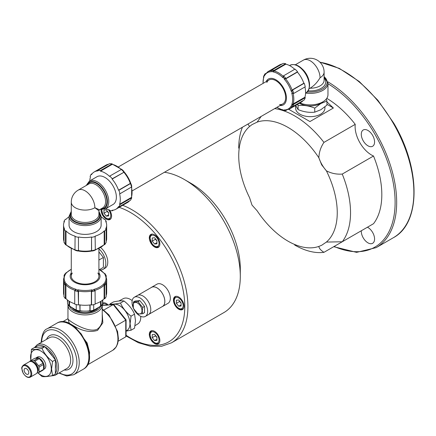 <?xml version="1.0" encoding="UTF-8"?>
<svg xmlns="http://www.w3.org/2000/svg" width="436" height="436" viewBox="0 0 436 436"><rect width="100%" height="100%" fill="white"/><g stroke="black" fill="none" stroke-linecap="round" stroke-linejoin="round"><path stroke-width="0.65" d="M105.844 208.642A21.56 12.448 -120 0 0 109.583 210.021L109.73 210.528A22.116 12.769 -120 0 0 112.259 210.779L112.112 210.272A21.56 12.448 -120 0 0 115.818 209.264A21.56 12.448 -120 0 0 118.543 206.56L118.903 206.942A22.116 12.769 -120 0 0 119.949 204.626L119.589 204.244A21.56 12.448 -120 0 0 119.589 193.742L119.949 193.78A22.116 12.769 -120 0 0 118.903 190.254L118.543 190.221A21.56 12.448 -120 0 0 112.112 179.082L112.259 178.749A22.116 12.769 -120 0 0 109.73 176.084L109.583 176.417A21.56 12.448 -120 0 0 100.487 171.163L100.34 170.656A22.116 12.769 -120 0 0 97.811 170.405L97.958 170.912A21.56 12.448 -120 0 0 94.252 171.92A21.56 12.448 -120 0 0 91.533 174.623L91.168 174.242A22.116 12.769 -120 0 0 90.121 176.558L90.481 176.94A21.56 12.448 -120 0 0 89.811 180.869M91.168 174.242L92.252 173.615M100.029 209.444L105.441 208.871L113.055 204.479A16.034 9.254 -120 0 0 115.507 191.633A16.034 9.254 -120 0 0 105.038 177.501A16.034 9.254 -120 0 0 97.021 176.705L89.407 181.104L86.203 185.507M78.186 190.134L88.895 183.954A13.821 7.979 60 0 1 95.806 184.635A13.821 7.979 60 0 1 104.836 196.816A13.821 7.979 60 0 1 102.716 207.89L99.473 209.765L94.874 207.749L98.918 210.724L98.918 214.468A13.821 7.979 180 0 1 90.388 221.842A13.821 7.979 180 0 1 75.324 220.115A13.821 7.979 180 0 1 71.275 214.468L71.275 202.102A13.821 7.979 180 0 0 75.324 207.749A13.821 7.979 180 0 0 94.874 207.749A13.821 7.979 -120 0 0 85.096 190.821A13.821 7.979 -120 0 0 78.186 190.134A13.821 13.821 0 0 0 71.275 202.102M121.393 169.446A22.116 12.769 60 0 1 123.802 171.986L123.819 171.332L122.391 169.827L121.393 169.446L109.73 176.084M100.487 171.163L112.205 164.35A21.56 12.448 60 0 1 121.224 169.484M100.34 170.656L111.594 164.159L111.927 164.563M97.811 170.405L109.463 163.713L112.068 163.811M109.463 163.713A22.116 12.769 60 0 1 111.872 163.952L111.594 164.159M118.543 190.221L129.977 183.616L131.132 184.106L130.533 183.643A22.116 12.769 60 0 1 131.53 187L119.949 193.78M130.157 183.758L118.903 190.254M112.259 178.749L123.552 172.482L123.737 171.462L123.835 172.215A21.56 12.448 60 0 1 130.348 183.502L129.977 183.616M123.704 171.239L123.519 172.253M112.112 179.082L123.552 172.482M119.589 204.244L131.029 197.644L131.209 198.129L119.949 204.626M131.41 187.126A21.56 12.448 60 0 1 131.35 197.503L131.029 197.644M131.209 198.129L131.525 197.993A22.116 12.769 60 0 1 130.533 200.2L118.903 206.942M113.349 210.152L112.259 210.779M130.533 200.2L131.748 197.89M131.53 187L131.699 185.943L131.132 184.106M130.348 183.502L130.953 183.965L130.348 183.502M101.13 216.338L101.13 225.129A16.034 9.254 180 0 1 91.233 233.68A16.034 9.254 180 0 1 73.76 231.674A16.034 9.254 180 0 1 69.062 225.129L69.062 216.338A16.034 9.254 0 0 0 73.76 222.883A16.034 9.254 0 0 0 91.233 224.889A16.034 9.254 0 0 0 101.13 216.338L98.918 211.362M92.525 250.967L91.827 250.678L92.388 251.022L94.405 250.542L95.315 249.447L95.103 236.154A21.56 12.448 -0 0 0 104.199 230.906L104.711 231.025L104.711 244.024L104.199 244.111L104.242 244.454A21.56 12.448 180 0 1 95.282 249.697M104.776 244.607L106.166 242.405L106.193 228.96A22.116 12.769 180 0 1 104.711 231.025M106.193 228.96L105.681 228.84A21.56 12.448 -0 0 0 106.662 225.129A21.56 12.448 -0 0 0 105.681 221.412L106.193 221.292L106.193 222.545M101.13 216.801A21.56 12.448 0 0 1 104.199 219.352L104.711 219.226A22.116 12.769 180 0 1 106.193 221.292M69.062 216.801A21.56 12.448 -0 0 0 65.999 219.352L65.487 219.226A22.116 12.769 180 0 0 64.005 221.292L64.517 221.412A21.56 12.448 -0 0 0 63.536 225.129A21.56 12.448 -0 0 0 64.517 228.84L64.005 228.96L64.005 241.958L65.422 244.607M65.487 231.025L65.999 230.906L65.999 244.111L65.487 244.024L65.487 231.025A22.116 12.769 180 0 1 64.005 228.96M65.999 230.906A21.56 12.448 -0 0 0 75.09 236.154L74.965 249.866L75.793 250.542L77.81 251.022L78.366 250.678A22.116 12.769 180 0 1 74.959 249.866M78.453 237.304L78.453 250.302L78.453 237.304A22.116 12.769 180 0 1 74.878 236.448M78.665 237.01A21.56 12.448 0 0 0 91.527 237.01L91.62 250.591A21.56 12.448 180 0 1 78.578 250.596L78.665 250.215M95.315 236.448A22.116 12.769 180 0 1 91.74 237.304M104.602 244.531L104.711 244.024M104.199 230.906L104.199 244.111M95.233 249.866A22.116 12.769 180 0 1 91.827 250.678L91.74 250.302M91.527 237.01L91.527 250.215M78.453 250.302L77.668 250.967M74.91 249.697A21.56 12.448 180 0 1 65.956 244.46L65.999 244.111M65.487 244.024L65.444 244.367A22.116 12.769 180 0 1 64.032 242.405M64.005 222.545L64.005 221.292M92.312 250.885L91.615 250.596L92.312 250.885M77.881 250.885L78.578 250.596L77.881 250.885M97.817 273.007A13.821 7.979 180 0 1 98.918 276.135A13.821 7.979 180 0 1 90.388 283.509A13.821 7.979 180 0 1 75.324 281.781A13.821 7.979 180 0 1 75.248 281.732A13.821 7.979 180 0 1 71.275 276.135A13.821 7.979 180 0 1 72.381 273.007M98.918 272.882A14.928 8.616 180 0 1 95.566 282.277A14.928 8.616 180 0 1 76.791 283.296A14.928 8.616 180 0 1 71.275 272.882M104.673 285.389A22.116 12.769 -0 0 0 106.112 283.433L106.139 296.774A22.116 12.769 180 0 1 104.629 298.829L104.117 298.704L104.117 285.498L104.629 285.831L104.673 285.389L104.526 283.912L104.019 283.58A20.923 12.083 180 0 1 99.773 287.03A20.923 12.083 180 0 1 93.729 289.422L93.936 289.929A21.478 12.399 180 0 1 92.367 290.3L92.16 289.793A20.923 12.083 180 0 1 77.722 289.722L77.51 290.229A21.478 12.399 180 0 1 75.946 289.847L76.164 289.341A20.923 12.083 180 0 1 66.038 283.4L65.525 283.732A21.478 12.399 180 0 1 64.888 282.828L65.4 282.495A20.923 12.083 180 0 1 65.514 274.162L65.008 274.249A21.478 12.399 180 0 1 65.667 273.345L66.179 273.258A20.923 12.083 180 0 1 71.275 269.35M105.599 283.095L105.19 283.013A21.478 12.399 180 0 1 104.526 283.912M105.73 276.015L106.242 276.108L106.215 275.661L105.305 274.435L104.793 274.342A20.923 12.083 180 0 1 104.678 282.675M98.918 269.35A20.923 12.083 180 0 1 104.16 273.437L104.673 273.525A21.478 12.399 180 0 1 105.305 274.435M74.725 303.75A21.56 12.448 180 0 1 65.918 298.529L65.874 284.877A21.56 12.448 0 0 0 75.019 290.245L76.164 289.341M91.364 304.753L91.364 291.542L91.571 292.049L91.664 291.64A22.116 12.769 -0 0 0 95.075 290.845L95.157 304.208A22.116 12.769 180 0 1 91.571 305.047L91.364 304.753A21.56 12.448 180 0 1 78.502 304.693L78.197 291.58A22.116 12.769 0 0 1 74.807 290.747L75.946 289.847M74.725 291.117L74.725 304.115A22.116 12.769 180 0 0 78.284 304.987M105.648 283.002A21.56 12.448 -0 0 0 106.662 279.236L106.662 292.839A21.56 12.448 180 0 1 106.139 295.564M104.117 298.704A21.56 12.448 180 0 1 95.157 303.848M65.918 298.529L65.405 298.649A22.116 12.769 180 0 1 63.95 296.578L63.95 283.58L64.506 282.86M63.95 295.27A21.56 12.448 180 0 1 63.536 292.839L63.536 279.236A21.56 12.448 0 0 0 64.441 282.806M104.629 285.831L104.629 298.829M94.95 290.703L94.868 290.338L94.95 290.703M93.729 289.422L94.868 290.332A21.56 12.448 -0 0 0 104.16 285.057L104.117 285.498M91.571 292.049L91.571 305.047M93.936 289.929L95.157 291.215M106.242 276.108L106.242 276.686M78.502 304.693L78.502 291.482L77.722 289.722M78.415 291.074A21.56 12.448 0 0 0 91.451 291.134L91.364 291.542M71.275 269.29L65.52 273.258L64.266 274.958L64.059 275.912L64.572 275.825M64.059 276.38L64.059 275.912M64.888 282.828L63.978 283.237A22.116 12.769 0 0 0 65.362 285.209L65.405 285.651L65.918 285.318M65.405 298.649L65.405 285.651M65.874 284.877L66.038 283.4M65.362 285.209L65.525 283.732M64.495 282.904L65.4 282.495M64.599 275.378L65.514 274.162M64.087 275.465L65.008 274.249M106.215 275.661L104.853 273.448M105.703 275.568L104.793 274.342M105.583 283.051L106.112 283.433L105.19 283.013M104.16 285.057L104.019 283.58M91.658 291.64L92.367 290.3M91.451 291.134L92.16 289.793M78.197 291.58L77.51 290.229M102.558 300.142L102.547 303.908A18.247 10.535 180 0 1 101.065 305.93L100.553 305.925A17.691 10.213 180 0 1 93.702 309.882L93.702 304.601M101.048 301.216L101.048 305.723M100.536 301.532L100.536 305.718M92.41 310.835L90.601 311.331L89.936 310.775A17.691 10.213 180 0 1 79.99 310.732L79.804 304.906M93.702 309.898L93.669 310.132A18.247 10.535 180 0 1 90.143 310.955L90.846 311.2M90.11 304.944L90.11 310.737M89.903 304.977L89.903 310.563M80.022 304.938L80.022 310.514M77.532 310.77L76.981 310.705L76.24 309.816A17.691 10.213 180 0 1 69.509 305.783L69.008 305.576L69.008 301.123M79.804 310.688L79.772 310.906A18.247 10.535 180 0 1 76.267 310.05M76.24 304.535L76.24 309.816M69.526 301.45L69.526 305.576M69.008 306.072L67.564 303.745L67.558 300.077M69.008 305.576L68.992 305.783A18.247 10.535 180 0 1 67.564 303.745M69.509 305.783L69.793 305.93L69.509 305.783M69.28 305.925L68.992 305.783L69.28 305.925M79.99 310.732L79.303 310.972L79.99 310.732M79.085 311.146L79.772 310.906L79.325 311.277L76.981 310.705M101.048 306.219L102.547 303.908M100.792 306.072L101.065 305.93L100.792 306.072M92.955 310.775L93.669 310.132M90.639 311.026L89.936 310.781L90.639 311.026M97.533 308.59A14.617 8.442 180 0 1 96.639 309.331M73.553 309.331A14.617 8.442 180 0 1 72.665 308.59M97.55 308.584A14.65 8.458 180 0 1 96.656 309.326A14.65 8.458 180 0 1 73.542 309.326A14.65 8.458 180 0 1 72.649 308.584M102.237 305.026L102.237 318.776C102.247 323.327 100.574 326.815 97.217 329.235C87.516 333.72 67.275 319.795 67.962 318.776L67.962 305.026A17.14 9.897 0 0 0 85.096 314.923A17.14 9.897 0 0 0 102.237 305.026L102.226 304.666M67.962 318.847L69.319 323.316L74.992 326.591C82.878 331.273 90.399 332.537 97.56 330.384L102.847 322.809L102.237 313.827M66.844 322.569L69.319 323.316A1.657 1.101 -68.8 0 1 69.041 323.43M74.376 326.76A1.657 0.79 127.5 0 0 74.992 326.591L87.146 343.018L89.614 352.604L88.928 360.817M74.071 326.564L81.221 333.938L86.568 343.394L89.037 352.261L89.32 356.299L88.9 360.305L87.892 363.406M102.237 305.582L113.246 304.601L125.753 320.16L126.08 319.861L113.878 304.66L113.246 304.601L103.784 310.061M118.216 341.192L125.753 336.843L125.753 320.16L115.742 325.943M125.753 336.843L126.08 336.238L126.08 319.861M47.96 350.593A14.65 8.458 60 0 1 52.505 356.25M55.388 364.109A14.65 8.458 60 0 1 55.503 367.962A14.65 8.458 60 0 1 55.388 368.731A14.617 8.442 60 0 0 55.503 367.946M126.08 330.908L126.751 330.548A14.786 8.535 -120 0 0 129.955 323.703A14.786 8.535 -120 0 0 123.857 309.211A14.786 8.535 -120 0 0 112.679 304.579M126.244 330.82A14.819 8.556 -120 0 0 129.977 323.714A14.819 8.556 -120 0 0 123.813 309.135A14.819 8.556 -120 0 0 112.575 304.59M109.747 304.846L109.932 303.968C112.183 304.383 115.698 304.072 120.489 303.025C122.734 308.132 126.255 312.508 131.045 316.155L130.102 323.735L131.045 330.226L126.08 331.104M131.045 330.226L134.539 328.21L135.482 320.629L134.539 314.133C132.293 309.026 128.773 304.65 123.988 301.003C121.737 300.584 118.221 300.9 113.431 301.946L109.932 303.968M120.489 303.025L123.988 301.003M131.045 316.155L134.539 314.133M118.875 301.009L123.301 298.649A14.573 8.415 60 0 1 132.168 300.611M140.719 316.318A14.573 8.415 60 0 1 140.752 317.299A14.573 8.415 60 0 1 137.874 323.883L135.035 325.654M151.499 287.324L156.976 284.168A11.058 6.382 60 0 1 165.495 287.128A11.058 6.382 60 0 1 170.323 298.257A11.058 6.382 60 0 1 168.034 303.32L162.557 306.475A11.058 6.382 -120 0 0 164.852 301.418A11.058 6.382 -120 0 0 160.023 290.289A11.058 6.382 -120 0 0 151.499 287.324A11.058 6.382 -120 0 0 150.976 287.695M151.946 244.645A7.461 4.311 60 0 1 150.856 234.426A7.461 4.311 60 0 1 158.317 238.737A7.461 4.311 60 0 1 158.317 247.354A7.461 4.311 60 0 1 151.946 244.645M173.452 300.061A7.461 4.311 60 0 1 174.994 296.644A7.461 4.311 60 0 1 182.461 300.954A7.461 4.311 60 0 1 182.461 309.571A7.461 4.311 60 0 1 176.705 307.571A7.461 4.311 60 0 1 173.452 300.061M151.946 330.652A7.461 4.311 60 0 1 158.775 336.161A7.461 4.311 60 0 1 158.317 343.917A7.461 4.311 60 0 1 150.856 339.606A7.461 4.311 60 0 1 150.856 330.989A7.461 4.311 60 0 1 151.946 330.652M102.558 303.124A7.461 4.311 60 0 1 102.574 303.113A7.461 4.311 60 0 1 108.199 304.982M109.856 210.555A7.461 4.311 60 0 1 110.036 219.477A7.461 4.311 60 0 1 108.946 219.815A7.461 4.311 60 0 1 103.545 216.616A7.461 4.311 60 0 1 101.038 209.64M100.781 247.632A13.271 7.663 60 0 1 107.447 259.131A13.271 7.663 60 0 1 105.027 268.216A13.271 7.663 60 0 1 105.022 268.216L103.07 269.344A13.271 7.663 60 0 1 100.149 269.949M98.918 248.842A13.271 7.663 60 0 1 103.07 269.344L105.022 268.216M99.528 269.601L103.392 267.372L103.392 257.458L98.918 251.894M103.392 257.458L98.918 260.041M106.308 216.142L103.959 213.226L103.959 210.098L106.308 209.89L108.651 212.806L108.651 215.934L106.308 216.142L108.651 214.79M107.174 210.97L107.087 211.422L108.651 212.997M107.087 211.422L103.959 213.226M176.384 300.191L178.727 299.979L181.071 302.9L181.071 306.028L178.727 306.236L176.384 303.32L176.384 300.191M179.599 301.063L179.507 301.516L176.384 303.32M179.507 301.516L181.071 303.085M181.071 304.884L178.727 306.236M126.08 335.965L138.326 342.707L150.344 346.222L161.609 346.282L171.539 342.8L223.924 312.558A79.058 45.644 -120 0 0 240.301 276.364A79.058 45.644 -120 0 0 184.395 179.534A79.058 45.644 -120 0 0 164.427 172.264M240.301 268.69L240.301 276.364L240.301 268.69A69.662 40.221 -120 0 0 191.044 183.371L184.395 179.534M326.787 98.34A79.058 45.644 -120 0 1 355.231 124.336L323.953 142.398C320.765 147.085 319.07 152.208 318.863 157.772A69.662 40.221 -120 0 0 257.126 122.129L251.992 124.625L249.605 126.467A69.662 40.221 -120 0 0 238.737 155.837A69.662 40.221 -120 0 0 249.605 197.753L251.992 205.062L257.126 210.779A69.662 40.221 -120 0 0 287.994 241.152A69.662 40.221 -120 0 0 318.863 246.422L321.654 245.283L326.384 242.078A69.662 40.221 -120 0 0 337.251 212.714A69.662 40.221 -120 0 0 326.384 170.798A23.222 13.407 60 0 1 318.863 157.772L321.654 164.841L326.384 170.798C331.3 173.397 336.587 174.487 342.244 174.073A79.058 45.644 -120 0 1 342.244 241.767L373.516 223.712A79.058 45.644 -120 0 0 373.516 156.017L342.244 174.073M326.384 242.078L342.244 241.767M249.605 126.467L247.899 124.075M261.191 116.396L257.126 122.129M242.427 127.23A79.058 45.644 -120 0 0 238.737 148.164M323.953 142.398A79.058 45.644 -120 0 0 274.669 108.613M326.929 101.882L333.398 108.019L309.942 121.557L288.812 109.36M326.929 104.28L333.398 108.019M324.962 106.836L324.907 108.373A14.633 8.447 180 0 1 320.623 114.183A14.633 8.447 180 0 1 304.808 116.047A14.633 8.447 180 0 1 295.646 108.373L295.553 105.496M294.638 244.988A79.058 45.644 -120 0 0 323.953 252.33C320.765 250.319 319.07 248.351 318.863 246.422M355.231 234.274L323.953 252.33M355.231 124.336A23.222 13.407 -120 0 0 373.516 156.017M372.633 135.411A9.401 5.428 60 0 1 372.633 146.262A9.401 5.428 60 0 1 363.232 140.833A9.401 5.428 60 0 1 363.232 129.983A9.401 5.428 60 0 1 372.633 135.411M367.439 227.221A9.401 5.428 60 0 1 373.974 235.451A9.401 5.428 60 0 1 372.633 243.299L372.633 243.299A9.401 5.428 60 0 1 365.166 240.536A9.401 5.428 60 0 1 361.308 230.764M154.589 334.325L156.933 337.241L156.933 340.369L154.584 340.581L152.24 337.66L152.24 334.532L154.589 334.325M155.456 335.404L155.369 335.856L156.933 337.431M155.369 335.856L152.24 337.66M156.933 339.224L154.584 340.581M152.24 241.097L152.24 237.974L154.584 237.762L156.933 240.683L156.933 243.811L154.589 244.018L152.24 241.097L155.369 239.293L156.933 240.868M155.456 238.846L155.369 239.293M156.933 242.667L154.589 244.018M161.979 306.748A11.058 6.382 -120 0 0 162.557 306.475M149.008 314.236L162.53 306.432A11.004 6.355 -120 0 0 164.808 301.396A11.004 6.355 -120 0 0 160.007 290.322A11.004 6.355 -120 0 0 151.532 287.373L138.01 295.183M134.947 311.07A11.058 6.382 -120 0 0 145.357 316.411L148.485 314.601A11.058 6.382 -120 0 0 150.774 309.544A11.058 6.382 -120 0 0 145.951 298.415A11.058 6.382 -120 0 0 137.427 295.45L134.299 297.259A11.058 6.382 -120 0 0 133.171 307.729M145.357 316.411A11.058 6.382 -120 0 0 147.646 311.348A11.058 6.382 -120 0 0 142.823 300.219A11.058 6.382 -120 0 0 134.299 297.259M142.708 313.718L144.523 312.667L144.523 306.415L139.831 300.578L135.138 300.998L133.323 302.044L133.323 308.301L138.016 314.133L142.708 313.718L142.289 310.83L142.708 307.462L138.016 301.625L133.323 302.044M144.523 306.415L142.708 307.462M139.831 300.578L138.016 301.625M141.978 310.781A6.36 3.673 -120 0 0 135.236 302.393A6.36 3.673 -120 0 0 135.236 311.386A6.36 3.673 -120 0 0 141.978 310.781M295.657 105.436L298.088 109.594C303.641 111.916 309.189 112.777 314.738 112.166L320.831 109.741L326.929 105.131L326.929 101.092L320.831 103.523L314.738 108.128C309.189 105.806 303.641 104.945 298.088 105.556L297.663 104.28M322.989 101.773A14.819 8.556 180 0 1 320.754 103.425A14.819 8.556 180 0 1 299.478 103.234M326.242 99.07L326.929 101.092M322.885 101.833A14.786 8.535 180 0 1 320.733 103.414A14.786 8.535 180 0 1 299.499 103.218M298.088 109.594L298.088 105.556M314.738 112.166L314.738 108.128M52.533 375.554L55.388 373.908L55.388 359.836L44.832 346.702L34.275 347.645L31.425 349.296C33.67 349.71 37.191 349.4 41.976 348.353C44.227 353.46 47.742 357.836 52.533 361.482L51.59 369.063L52.533 375.554C47.742 376.6 44.227 376.917 41.976 376.497L37.845 372.824M37.976 372.802A14.65 8.458 -120 0 0 51.285 369.014A14.65 8.458 -120 0 0 39.518 350.37A14.65 8.458 -120 0 0 30.945 360.485M30.782 360.583L31.425 349.296M43.589 369.199A6.911 3.989 -120 0 0 44.243 366.758A6.911 3.989 -120 0 0 41.229 359.804A6.911 3.989 -120 0 0 35.905 357.951L37.469 357.051A6.911 3.989 60 0 1 42.793 358.899A6.911 3.989 60 0 1 45.807 365.853A6.911 3.989 60 0 1 44.379 369.02L43.491 369.532M41.976 348.353L44.832 346.702M52.533 361.482L55.388 359.836M35.905 357.951A6.911 3.989 -120 0 0 35.578 358.179M43.551 364.447L43.551 369.412L39.071 372.001L39.071 367.036L43.551 364.447A7.298 4.213 -120 0 0 43.071 363.204L38.591 365.788L34.864 361.155A7.298 4.213 -120 0 0 33.899 360.599L30.177 360.932A7.298 4.213 -120 0 0 29.708 361.591M37 372.954L38.591 372.687L43.071 370.104A7.298 4.213 -120 0 0 43.551 369.412M30.177 360.932L34.657 358.343L38.379 358.011L33.899 360.599M34.864 361.155L39.344 358.572A7.298 4.213 -120 0 0 38.379 358.011M39.344 358.572L43.071 363.204M38.591 372.687A7.298 4.213 -120 0 0 39.071 372.001M39.071 367.036A7.298 4.213 -120 0 0 38.591 365.788M37.436 371.946A6.082 3.51 -120 0 0 38.188 369.581A6.082 3.51 -120 0 0 35.894 363.864A6.082 3.51 -120 0 0 31.457 361.597M37.6 370.649A5.526 3.194 -120 0 0 37.796 369.352A5.526 3.194 -120 0 0 32.662 362.103M30.302 377.145L36.166 373.761A6.911 3.989 -120 0 0 37.6 370.595A6.911 3.989 -120 0 0 34.58 363.64A6.911 3.989 -120 0 0 29.256 361.787L23.391 365.172C21.98 366.611 21.451 367.761 21.8 368.627L23.173 373.238C25.675 376.868 28.051 378.17 30.302 377.145A6.911 3.989 -120 0 0 31.735 373.979A6.911 3.989 -120 0 0 28.716 367.025A6.911 3.989 -120 0 0 23.391 365.172M26.46 374.093A3.319 1.913 60 0 1 24.291 371.172A3.319 1.913 60 0 1 24.798 368.513A3.319 1.913 60 0 1 28.117 370.426A3.319 1.913 60 0 1 28.117 374.257A3.319 1.913 60 0 1 26.46 374.093M305.996 93.086A17.691 10.213 0 0 0 327.97 83.172L327.97 94.666A17.691 10.213 180 0 1 318.345 103.757A17.691 10.213 180 0 1 299.946 102.961M309.98 88.225L310.279 88.056C314.067 85.799 317.326 82.36 320.051 77.739A13.821 7.979 60 0 0 314.018 63.83A13.821 7.979 60 0 0 303.369 60.13L295.352 64.757M271.437 70.73A21.56 12.448 -120 0 0 267.78 71.738L279.558 64.937A21.56 12.448 60 0 1 282.027 64.048M285.793 64.179L274.353 70.785L274.386 70.174L273.982 70.354A22.116 12.769 -120 0 0 271.574 70.12L283.117 63.422A22.116 12.769 60 0 1 285.645 63.672L285.793 64.179A21.56 12.448 60 0 1 294.725 69.28M297.417 72.098L285.978 78.703L286.31 78.262L285.912 78.393A22.116 12.769 -120 0 0 283.504 75.853L295.036 69.095A22.116 12.769 60 0 1 297.565 71.766L297.417 72.098A21.56 12.448 60 0 1 303.843 83.238L304.208 83.271A22.116 12.769 60 0 1 305.255 86.797L294 93.293L291.738 92.944A20.923 12.083 60 0 1 291.738 104.727L292.284 105.005A21.478 12.399 60 0 1 291.826 106.019L291.281 105.741A20.923 12.083 60 0 1 284.065 109.91L284.397 110.308A21.478 12.399 60 0 1 283.286 110.199L282.953 109.801A20.923 12.083 60 0 1 276.909 107.321M304.944 86.977A21.56 12.448 60 0 1 304.895 97.261L305.255 97.642A22.116 12.769 60 0 1 304.208 99.958L292.954 106.455L292.049 106.34M303.124 100.585A21.56 12.448 60 0 1 301.123 102.28L289.341 109.082A21.56 12.448 -120 0 0 292.038 106.417M274.386 70.174L285.645 63.672M274.353 70.785L273.95 70.964A21.56 12.448 -120 0 1 283.171 76.289L282.953 77.728L283.286 77.292A21.478 12.399 60 0 1 284.397 78.464L284.065 78.9A20.923 12.083 60 0 1 291.281 91.397L291.826 91.331A21.478 12.399 60 0 1 292.284 92.873M294 93.293L293.641 93.408A22.116 12.769 -120 0 0 292.643 90.05L292.098 90.121L291.281 91.397M304.208 83.271L292.954 89.772M286.31 78.262L297.565 71.766M283.286 77.292L283.782 75.597M265.399 74.245L265.219 73.755L264.843 74.006L263.627 76.311M265.219 73.755L265.671 73.493M303.843 83.238L292.409 89.838M292.098 90.121A21.56 12.448 -120 0 0 285.58 78.829L285.978 78.703M304.895 97.261L291.738 104.727M293.096 104.122A21.56 12.448 -120 0 0 293.096 93.478L291.738 92.944M283.307 110.39L285.395 110.586L286.31 110.292L285.978 109.894M286.763 110.03L286.31 110.292M291.826 106.019L292.643 106.602A22.116 12.769 -120 0 0 293.641 104.4L294 104.144L293.455 103.866M305.255 97.642L294 104.144M266.145 81.619A14.928 8.616 60 0 1 275.874 79.772A14.928 8.616 60 0 1 286.223 95.522A14.928 8.616 60 0 1 279.967 105.556M273.982 70.354L272.783 71.226L272.751 71.836A20.923 12.083 60 0 1 277.852 73.733A20.923 12.083 60 0 1 282.953 77.728M271.541 70.73L271.672 71.117A21.478 12.399 60 0 1 272.783 71.226M264.843 74.006L264.243 75.406L264.423 75.891A20.923 12.083 60 0 1 271.639 71.727M263.088 83.385A20.923 12.083 60 0 1 263.965 76.91L263.785 76.42A21.478 12.399 60 0 1 264.243 75.406M266.81 82.513A13.821 7.979 60 0 1 268.963 79.99A13.821 7.979 60 0 1 279.618 83.69A13.821 7.979 60 0 1 285.651 97.604A13.821 7.979 60 0 1 282.784 103.931A13.821 7.979 60 0 1 279.525 104.536M293.641 104.4L292.284 105.005M292.098 106.33L291.281 105.741M285.58 110.09L284.065 109.91M285.912 110.488L284.397 110.308M265.028 74.491L264.423 75.891M271.508 70.763L271.574 70.12L271.672 71.117M273.95 70.964L272.751 71.836M285.912 78.393L284.397 78.464M285.58 78.829L284.065 78.9M292.643 90.05L291.826 91.331M98.918 248.678L98.918 276.135A13.821 7.979 180 0 1 90.334 283.52A13.821 7.979 180 0 1 75.248 281.732A13.821 7.979 180 0 1 71.275 276.135L71.275 248.678M118.521 166.846L268.963 79.99A13.821 7.979 60 0 1 279.618 83.69A13.821 7.979 60 0 1 285.651 97.604A13.821 7.979 60 0 1 282.784 103.931L132.342 190.788M130.855 183.67A20.923 12.083 -120 0 0 123.938 171.697M105.441 208.871A16.034 9.254 -120 0 0 107.899 196.026A16.034 9.254 -120 0 0 97.424 181.894A16.034 9.254 -120 0 0 89.407 181.104M86.579 185.289A15.211 8.785 60 0 1 96.672 183A15.211 8.785 60 0 1 107.261 199.345A15.211 8.785 60 0 1 100.405 209.226M101.059 208.849A14.639 8.453 -120 0 0 106.657 198.647A14.639 8.453 -120 0 0 96.563 183.529A14.639 8.453 -120 0 0 87.238 184.908M94.252 171.92L106.035 165.119A21.56 12.448 60 0 1 108.504 164.236M129.596 200.767A21.56 12.448 60 0 1 127.595 202.468L115.818 209.264M71.275 212.555A14.639 8.453 0 0 0 74.747 221.319A14.639 8.453 0 0 0 92.884 222.502A14.639 8.453 0 0 0 98.918 212.555M98.918 211.798A15.211 8.785 180 0 1 93.789 222.676A15.211 8.785 180 0 1 74.338 221.679A15.211 8.785 180 0 1 71.275 211.798M106.166 242.405A22.116 12.769 180 0 1 104.754 244.367M106.662 225.129L106.662 238.726A21.56 12.448 180 0 1 106.193 241.31M64.005 241.31A21.56 12.448 180 0 1 63.536 238.726L63.536 225.129M78.186 250.945A20.923 12.083 0 0 0 92.012 250.945M78.284 291.989L78.502 291.482M102.792 299.957L102.792 300.954A17.691 10.213 180 0 1 102.558 302.606M67.558 302.279A17.691 10.213 180 0 1 67.406 300.954L67.406 299.957M100.711 306.236A16.034 9.254 180 0 1 84.971 313.38A16.034 9.254 180 0 1 69.433 306.088M56.854 323.19A26.536 15.32 60 0 1 83.396 338.516A26.536 15.32 60 0 1 83.39 369.156C101.953 359.602 74.414 311.898 56.854 323.19L47.202 328.766C44.041 329.725 42.047 333.998 41.218 341.59L41.229 342.429M58.925 373.069L66.741 376.023L73.739 374.731A26.536 15.32 -120 0 0 73.739 344.086A26.536 15.32 -120 0 0 47.202 328.766M41.703 342.156A24.879 14.366 60 0 1 59.329 332.134A24.879 14.366 60 0 1 76.889 362.545A24.879 14.366 60 0 1 59.394 372.796M64.223 370.011A19.353 11.173 -120 0 0 68.97 346.838A19.353 11.173 -120 0 0 46.532 339.366M49.279 337.78A17.691 10.213 60 0 1 66.97 347.993A17.691 10.213 60 0 1 66.97 368.425L54.849 375.423A17.691 10.213 -120 0 0 54.849 354.991A17.691 10.213 -120 0 0 37.158 344.778L49.279 337.78M102.237 309.625A24.879 14.366 60 0 1 116.935 331.556A24.879 14.366 60 0 1 112.782 350.272L87.451 364.899M35.343 347.552A16.584 9.576 60 0 1 44.69 346.718M44.957 346.86A16.584 9.576 60 0 1 55.307 359.466A16.584 9.576 60 0 1 55.388 373.178M119.159 207.34A76.85 44.368 60 0 1 130.446 212.485A76.85 44.368 60 0 1 184.744 309.108A76.85 44.368 60 0 1 126.08 335.257M109.474 219.204A7.189 4.147 -120 0 0 110.526 218.877A7.189 4.147 -120 0 0 110.989 218.534M101.899 209.716A6.3 3.641 -120 0 0 103.801 215.825A6.3 3.641 -120 0 0 108.537 218.758A6.3 3.641 -120 0 0 110.76 215.52A6.3 3.641 -120 0 0 108.428 209.716M103.872 302.764A7.189 4.147 -120 0 0 103.337 302.993L102.558 303.641M107.223 305.069A6.3 3.641 -120 0 0 102.237 305.129M183.327 308.753L182.946 308.971A7.189 4.147 -120 0 0 183.409 308.628M176.291 296.295A7.189 4.147 -120 0 0 175.757 296.524C174.705 297.047 174.122 298.262 174.013 300.175C174.318 303.821 175.931 306.639 178.853 308.628L180.591 309.309L182.946 308.971M174.269 300.535A6.3 3.641 -120 0 0 180.956 308.852A6.3 3.641 -120 0 0 180.956 299.941A6.3 3.641 -120 0 0 174.269 300.535M171.539 342.8A79.058 45.644 -120 0 0 187.916 306.606A79.058 45.644 -120 0 0 132.01 209.776A79.058 45.644 -120 0 0 122.685 205.302M327.97 83.701A97.86 56.5 60 0 1 374.846 134.13A97.86 56.5 60 0 1 391.305 226.268A97.86 56.5 60 0 1 334.123 246.454M333.72 246.689L356.588 252.357L376.181 247.637A98.961 57.138 -120 0 0 376.181 133.362A98.961 57.138 -120 0 0 327.823 81.788M319.98 62.25A98.961 57.138 60 0 1 393.381 123.432A98.961 57.138 60 0 1 393.381 237.702C420.996 223.167 420.767 168.443 393.784 123.197L377.876 100.264L359.231 81.499L339.35 68.408L319.79 62.07M152.148 330.641A7.189 4.147 -120 0 0 151.619 330.87L150.415 332.123L149.87 334.581L151.276 339.322L154.66 342.941L157.113 343.726L158.808 343.317A7.189 4.147 -120 0 0 159.271 342.969M152.36 331.709A6.3 3.641 -120 0 0 152.36 340.625A6.3 3.641 -120 0 0 159.042 340.026A6.3 3.641 -120 0 0 152.36 331.709M159.189 246.536L158.808 246.754A7.189 4.147 -120 0 0 159.271 246.405M152.148 234.078A7.189 4.147 -120 0 0 151.619 234.306L150.148 236.176L149.87 238.023L152.295 244.253C153.881 246.656 156.05 247.49 158.808 246.754M152.36 244.062A6.3 3.641 -120 0 0 159.042 243.462A6.3 3.641 -120 0 0 152.36 235.146A6.3 3.641 -120 0 0 152.36 244.062M30.951 373.979A6.36 3.673 -120 0 0 24.209 365.591A6.36 3.673 -120 0 0 24.209 374.584A6.36 3.673 -120 0 0 30.951 373.979M308.955 80.562A13.821 7.979 -120 0 0 302.284 69.008M320.051 77.739A13.821 7.979 180 0 0 324.101 72.098L324.101 80.246A13.821 7.979 180 0 1 309.985 88.225M308.247 90.841A15.462 8.927 0 0 0 322.869 87.173A15.462 8.927 0 0 0 324.101 77.995M289.531 65.564L289.935 65.329A16.034 9.254 60 0 1 297.952 66.125A16.034 9.254 60 0 1 308.426 80.251A16.034 9.254 60 0 1 305.968 93.102L305.565 93.331M324.101 76.714A16.873 9.739 180 0 1 324.537 87.511A16.873 9.739 180 0 1 307.451 91.903M129.705 200.707L127.595 202.468M131.568 197.383L131.743 197.868M131.716 186.608L131.568 197.404M123.851 171.561C127.023 175.174 129.383 179.261 130.925 183.812M112.401 164.214L121.829 169.479M112.09 163.822L112.423 164.225M106.035 165.119L108.613 164.17M71.275 211.362L69.062 216.338M106.662 238.726L106.193 241.435M104.754 244.618L104.242 244.71M104.264 244.7L94.988 250.226M92.176 250.94C87.456 251.877 82.742 251.877 78.022 250.94M75.21 250.226L65.444 244.618M64.005 241.435L63.536 238.726M98.918 210.724L99.473 209.765M75.003 290.289L74.785 290.79L75.003 290.289M64.779 274.876L63.536 279.236M104.329 273.35L98.918 269.29M104.831 273.437L104.318 273.345M106.662 279.236L105.539 275.089M95.097 290.899L94.89 290.392M69.569 306.088L69.057 306.088M76.355 310.263L69.526 306.072M100.498 306.236L101.01 306.236M100.536 306.219L93.576 310.35M90.394 311.157L79.543 311.102M102.792 300.954L102.558 302.704M67.558 302.361L67.406 300.954M67.962 305.026L67.967 304.666M73.739 374.731L83.39 369.156M62.571 321.806L67.962 318.694M102.237 308.982L108.967 314.956L117.567 331.474L118.418 338.739L117.704 343.59L116.254 346.865L112.782 350.272M102.237 305.516L113.513 304.508M49.41 376.159L54.849 375.423M37.158 344.778L34.444 347.628M110.908 218.659L109.24 219.281L106.379 218.501L102.994 214.883L101.599 209.7M103.719 302.775L103.337 302.993M176.139 296.306L175.757 296.524M376.181 247.637L393.381 237.702M152 330.646L151.619 330.87M159.189 343.094L158.808 343.317M152 234.083L151.619 234.306M309.173 88.699L310.279 88.056M324.101 72.098A13.821 13.821 0 0 0 303.369 60.13M289.935 65.329C294.611 63.367 299.39 65.34 304.274 71.248C310.694 80.709 311.255 87.996 305.968 93.102M327.97 83.172L324.101 76.458M293.15 93.473L293.695 93.402L293.15 93.473M285.068 110.188L289.341 109.082M276.855 107.354L283.286 110.379M263.633 76.333L263.033 83.412M267.78 71.738L264.685 74.888M283.536 75.809L283.204 76.246L283.536 75.809"/></g></svg>
